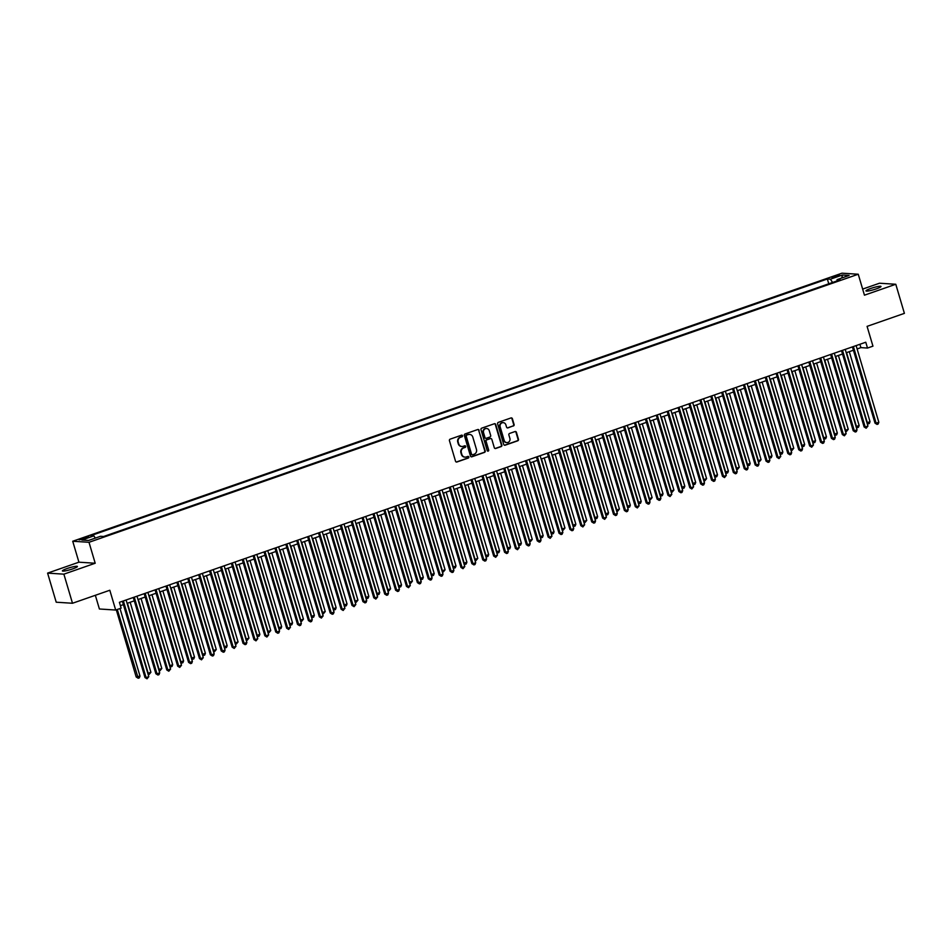 <?xml version="1.0" encoding="UTF-8"?>
<svg xmlns="http://www.w3.org/2000/svg" width="952" height="952" viewBox="0 0 952 952"><rect width="100%" height="100%" fill="white"/><g stroke="black" fill="none" stroke-linecap="round" stroke-linejoin="round"><path stroke-width="1.43" d="M462.529 435.718A0.845 0.785 93.7 0 0 461.541 435.183L450.177 439.146A1.202 1.119 93.7 0 0 449.439 440.657L455.532 461.22A1.202 1.119 93.7 0 0 456.948 461.994L468.313 458.031A0.845 0.785 93.7 0 0 468.122 456.389A0.845 0.785 93.7 0 0 467.837 456.436L466.361 456.948A3.844 3.594 93.7 0 1 461.863 454.485L461.351 452.771A3.844 3.594 93.7 0 1 463.683 447.916L465.159 447.404A0.845 0.785 93.7 0 0 464.981 445.762A0.845 0.785 93.7 0 0 464.683 445.81L463.219 446.321A3.844 3.594 93.7 0 1 458.709 443.858L458.198 442.144A3.844 3.594 93.7 0 1 460.542 437.289L462.017 436.778A0.845 0.785 93.7 0 0 462.529 435.718M461.66 446.476A3.844 3.594 93.7 0 1 458.269 443.822L457.757 442.109A3.844 3.594 93.7 0 1 460.102 437.265L461.577 436.754A0.845 0.785 93.7 0 0 461.613 435.159M456.305 462.006A1.202 1.119 93.7 0 0 456.508 461.958L467.872 458.007A0.845 0.785 93.7 0 0 467.896 456.413M464.814 457.103A3.844 3.594 93.7 0 1 461.422 454.449L460.911 452.735A3.844 3.594 93.7 0 1 463.255 447.892L464.719 447.38A0.845 0.785 93.7 0 0 464.755 445.786M870.663 288.492A7.842 1.035 -16.5 0 0 865.963 290.907A7.842 1.035 -16.5 0 0 876.292 288.861A7.842 1.035 -16.5 0 0 880.993 286.457A7.842 1.035 -16.5 0 0 870.663 288.492M67.092 568.522A7.842 1.035 -16.5 0 0 62.392 570.926A7.842 1.035 -16.5 0 0 72.721 568.88A7.842 1.035 -16.5 0 0 77.421 566.476A7.842 1.035 -16.5 0 0 67.092 568.522M834.357 276.294L832 277.496L837.165 276.473L839.521 275.271L834.357 276.294M513.366 426.008A1.202 1.119 93.7 0 0 514.092 424.497L512.39 418.725A1.202 1.119 93.7 0 0 510.974 417.952L498.36 422.355A1.202 1.119 93.7 0 0 497.622 423.866L503.715 444.429A1.202 1.119 93.7 0 0 505.119 445.203L517.745 440.8A1.202 1.119 93.7 0 0 518.471 439.288L516.412 432.315A1.202 1.119 93.7 0 0 515.008 431.553L509.606 433.434A1.202 1.119 93.7 0 0 508.868 434.945L509.891 438.396A3.213 2.999 93.7 0 1 506.833 442.609A3.213 2.999 93.7 0 1 504.179 440.395L500.169 426.853A3.213 2.999 93.7 0 1 503.227 422.652A3.213 2.999 93.7 0 1 505.881 424.866L506.559 427.115A1.202 1.119 93.7 0 0 507.963 427.888L512.926 425.984A1.202 1.119 93.7 0 0 513.652 424.461L511.95 418.69A1.202 1.119 93.7 0 0 511.176 417.904M63.879 574.163L95.2 563.239L78.921 562.192L47.6 573.116L63.879 574.163L72.495 603.259L109.813 590.252L115.68 610.042L121.13 608.138L119.405 602.318L865.773 342.232L867.498 348.051L872.948 346.159L867.082 326.369L904.4 313.363L895.784 284.267L879.505 283.22L862.655 289.087M95.2 563.239L89 542.295L858.252 274.236L864.452 295.18L895.784 284.267M479.118 430.316A1.202 1.119 93.7 0 0 477.714 429.542L465.1 433.945A1.202 1.119 93.7 0 0 464.362 435.457L470.455 456.02A1.202 1.119 93.7 0 0 471.859 456.793L484.485 452.39A1.202 1.119 93.7 0 0 485.211 450.879L478.677 430.28A1.202 1.119 93.7 0 0 477.904 429.495M481.724 428.15L494.35 423.747A1.202 1.119 93.7 0 1 495.754 424.521L501.847 445.084A1.202 1.119 93.7 0 1 501.109 446.595L495.718 448.475A1.202 1.119 93.7 0 1 494.302 447.714L491.839 439.372A1.202 1.119 93.7 0 0 490.423 438.598L486.841 439.848A1.202 1.119 93.7 0 0 486.115 441.359L488.685 450.046A0.845 0.785 93.7 0 1 487.888 451.153A0.845 0.785 93.7 0 1 487.186 450.57L480.998 429.661A1.202 1.119 93.7 0 1 481.724 428.15M72.495 603.259L56.216 602.211L47.6 573.116M84.109 538.88L88.786 536.88L83.776 537.868L79.111 539.867L84.109 538.88M89 542.295L72.721 541.248L841.973 273.188L858.252 274.236M828.764 283.791L827.347 278.995L90.785 535.667L93.855 535.857L95.343 538.106M827.347 278.995L830.418 279.186L842.413 275.009L849.101 275.437L837.106 279.614L840.188 279.817L103.625 536.488L100.543 536.285L88.56 540.462L81.872 540.034L93.855 535.857M95.343 595.298L99.401 608.994L115.68 610.042M78.921 562.192L72.721 541.248M857.121 348.944L860.894 347.623L867.498 348.051M120.392 605.674L123.391 604.627M127.092 603.342L134.28 600.831M137.992 599.546L145.18 597.035M148.881 595.75L156.08 593.239M159.781 591.942L166.969 589.443M170.67 588.146L177.869 585.647M181.57 584.35L188.77 581.851M192.471 580.553L199.658 578.054M203.359 576.757L210.559 574.258M214.26 572.961L221.447 570.45M225.16 569.165L232.347 566.654M236.048 565.369L243.248 562.858M246.949 561.573L254.136 559.062M257.837 557.777L265.037 555.266M268.738 553.981L275.937 551.47M279.638 550.185L286.826 547.674M290.527 546.388L297.726 543.878M301.427 542.592L308.615 540.082M312.315 538.784L319.515 536.285M323.216 534.988L330.415 532.489M334.116 531.192L341.304 528.693M345.005 527.396L352.204 524.897M355.905 523.6L363.105 521.101M366.806 519.804L373.993 517.293M377.694 516.008L384.894 513.497M388.594 512.212L395.782 509.701M399.483 508.416L406.683 505.905M410.383 504.62L417.583 502.109M421.284 500.823L428.471 498.312M432.172 497.027L439.372 494.516M443.073 493.231L450.272 490.72M453.973 489.435L461.161 486.924M464.862 485.639L472.061 483.128M475.762 481.831L482.95 479.332M486.65 478.035L493.85 475.536M497.551 474.239L504.75 471.74M508.451 470.443L515.639 467.944M519.34 466.647L526.539 464.148M530.24 462.85L537.428 460.34M541.141 459.054L548.328 456.543M552.029 455.258L559.229 452.747M562.929 451.462L570.117 448.951M573.818 447.666L581.017 445.155M584.718 443.87L591.918 441.359M595.619 440.074L602.806 437.563M606.507 436.278L613.707 433.767M617.408 432.482L624.595 429.971M628.308 428.686L635.496 426.175M639.197 424.878L646.396 422.379M650.097 421.082L657.285 418.582M660.986 417.285L668.185 414.786M671.886 413.489L679.085 410.99M682.786 409.693L689.974 407.182M693.675 405.897L700.874 403.386M704.575 402.101L711.763 399.59M715.476 398.305L722.663 395.794M726.364 394.509L733.564 391.998M737.264 390.713L744.452 388.202M748.153 386.917L755.352 384.406M759.053 383.12L766.253 380.61M769.954 379.324L777.141 376.813M780.842 375.528L788.042 373.017M791.743 371.72L798.93 369.221M802.643 367.924L809.831 365.425M813.532 364.128L820.731 361.629M824.432 360.332L831.62 357.833M835.321 356.536L842.52 354.037M846.221 352.74L853.42 350.229M859.906 344.279L860.894 347.623M837.106 279.614L836.998 280.923M832.583 282.47L830.418 279.186M842.413 275.009L841.83 277.972M471.228 456.805A1.202 1.119 93.7 0 0 471.418 456.758L484.044 452.367A1.202 1.119 93.7 0 0 484.77 450.855L478.677 430.28M466.742 435.135A0.845 0.785 93.7 0 0 466.23 436.195L471.585 454.247A0.845 0.785 93.7 0 0 472.561 454.782L474.12 454.247A3.844 3.594 93.7 0 0 476.452 449.392L472.799 437.051A3.844 3.594 93.7 0 0 468.301 434.588L466.302 435.1A0.845 0.785 93.7 0 0 465.79 436.159L466.23 436.195M472.061 454.77A0.845 0.785 93.7 0 1 471.145 454.211L465.79 436.159M469.407 434.398A3.844 3.594 93.7 0 0 467.86 434.564L468.301 434.588M466.302 435.1L467.86 434.564M495.076 448.499A1.202 1.119 93.7 0 0 495.278 448.452L500.669 446.571A1.202 1.119 93.7 0 0 501.406 445.06L495.314 424.485A1.202 1.119 93.7 0 0 494.54 423.7M490.625 438.551A1.202 1.119 93.7 0 0 489.982 438.575L486.401 439.824A1.202 1.119 93.7 0 0 485.675 441.335L488.685 450.046M487.662 451.105A0.845 0.785 93.7 0 0 488.245 450.022M489.268 430.72A3.213 2.999 93.7 0 0 486.615 428.507A3.213 2.999 93.7 0 0 483.545 432.708L484.961 437.48A1.202 1.119 93.7 0 0 486.365 438.253L489.959 437.004A1.202 1.119 93.7 0 0 490.685 435.48L489.268 430.72M486.401 428.495A3.213 2.999 93.7 0 0 483.104 432.684L483.545 432.708M485.734 438.265A1.202 1.119 93.7 0 1 484.52 437.456L483.104 432.684M507.333 427.912A1.202 1.119 93.7 0 0 507.523 427.865L512.926 425.984M503.013 422.652A3.213 2.999 93.7 0 0 499.729 426.829L500.169 426.853M506.607 442.585A3.213 2.999 93.7 0 1 503.739 440.371L499.729 426.829M504.489 445.215A1.202 1.119 93.7 0 0 504.679 445.167L517.305 440.776A1.202 1.119 93.7 0 0 518.031 439.265L515.972 432.291A1.202 1.119 93.7 0 0 515.199 431.506M116.299 609.827L136.184 676.967L140.015 676.098L120 608.53M117.274 609.482L138.219 678.252L136.184 676.967M140.015 676.098L139.313 677.872L138.219 678.252M122.391 601.283L144.99 677.538L146.084 677.61L123.379 600.938M148.809 676.658L147.024 678.812L146.084 677.61L148.809 676.658L126.092 599.986M147.024 678.812L144.99 677.538M127.437 603.211L148.179 673.242L150.904 672.291L130.162 602.271M147.786 673.219L149.119 674.456L147.988 673.885M150.904 672.291L149.119 674.456M138.338 599.415L159.079 669.446L161.804 668.494L141.063 598.475M158.686 669.423L160.019 670.66L158.889 670.089M161.804 668.494L160.019 670.66M149.226 595.619L169.98 665.65L172.693 664.698L151.951 594.679M169.587 665.626L170.908 666.864L169.777 666.293M172.693 664.698L172.003 666.483L170.908 666.864M160.126 591.823L180.868 661.854L183.593 660.902L162.851 590.871M180.475 661.83L181.808 663.056L180.678 662.497M183.593 660.902L182.891 662.687L181.808 663.056M133.292 597.475L155.878 673.742L156.985 673.814L134.268 597.142M159.71 672.862L159.008 674.635L157.913 675.016L156.985 673.814L159.71 672.862L136.993 596.19M157.913 675.016L155.878 673.742M144.192 593.679L166.779 669.946L167.873 670.018L145.168 593.346M170.598 669.066L168.813 671.219L167.873 670.018L170.598 669.066L147.893 592.394M168.813 671.219L166.779 669.946M155.081 589.883L177.679 666.15L178.774 666.221L156.057 589.55M181.499 665.269L179.714 667.423L178.774 666.221L181.499 665.269L158.782 588.598M179.714 667.423L177.679 666.15M165.981 586.087L188.567 662.354L189.674 662.425L166.957 585.754M192.387 661.473L191.697 663.246L190.602 663.627L189.674 662.425L192.387 661.473L169.682 584.802M190.602 663.627L188.567 662.354M171.027 588.027L191.768 658.058L194.494 657.106L173.752 587.075M191.376 658.034L192.697 659.26L191.566 658.701M194.494 657.106L193.791 658.879L192.697 659.26M176.882 582.291L199.468 658.558L200.563 658.617L177.857 581.958M203.288 657.677L201.503 659.831L200.563 658.617L203.288 657.677L180.582 581.006M201.503 659.831L199.468 658.558M181.915 584.231L202.657 654.262L205.382 653.31L184.64 583.278M202.276 654.238L203.597 655.464L202.467 654.893M205.382 653.31L204.692 655.083L203.597 655.464M187.77 578.495L210.356 654.75L211.463 654.821L188.746 578.15M214.188 653.881L213.486 655.654L212.391 656.035L211.463 654.821L214.188 653.881L191.471 577.209M212.391 656.035L210.356 654.75M192.816 580.434L213.557 650.466L216.282 649.514L195.541 579.482M213.165 650.442L214.498 651.668L213.367 651.097M216.282 649.514L214.498 651.668M198.67 574.699L221.257 650.954L222.351 651.025L199.646 574.353M225.077 650.085L224.386 651.858L223.292 652.239L222.351 651.025L225.077 650.085L202.371 573.413M223.292 652.239L221.257 650.954M203.716 576.638L224.458 646.67L227.183 645.718L206.429 575.686M224.065 646.646L225.386 647.872L224.255 647.301M227.183 645.718L226.481 647.491L225.386 647.872M209.559 570.902L232.157 647.158L233.252 647.229L210.547 570.557M235.977 646.289L234.192 648.443L233.252 647.229L235.977 646.289L213.26 569.617M234.192 648.443L232.157 647.158M214.605 572.842L235.346 642.874L238.071 641.922L217.33 571.89M234.954 642.85L236.286 644.076L235.156 643.504M238.071 641.922L236.286 644.076M220.459 567.106L243.046 643.362L244.152 643.433L221.435 566.761M246.877 642.481L246.175 644.266L245.08 644.647L244.152 643.433L246.877 642.481L224.16 565.809M245.08 644.647L243.046 643.362M225.505 569.046L246.247 639.078L248.972 638.126L228.23 568.094M245.854 639.042L247.187 640.279L246.056 639.708M248.972 638.126L247.187 640.279M231.36 563.31L253.946 639.566L255.041 639.637L232.336 562.965M257.766 638.685L255.981 640.851L255.041 639.637L257.766 638.685L235.061 562.013M255.981 640.851L253.946 639.566M236.393 565.25L257.147 635.282L259.86 634.329L239.119 564.298M256.754 635.246L258.075 636.483L256.945 635.912M259.86 634.329L259.17 636.103L258.075 636.483M242.248 559.514L264.846 635.769L265.941 635.841L243.224 559.169M268.666 634.889L266.881 637.055L265.941 635.841L268.666 634.889L245.949 558.217M266.881 637.055L264.846 635.769M247.294 561.454L268.036 631.473L270.761 630.533L250.019 560.502M267.643 631.45L268.976 632.687L267.845 632.116M270.761 630.533L268.976 632.687M253.149 555.718L275.735 631.973L276.842 632.045L254.125 555.373M279.555 631.093L278.865 632.878L277.77 633.247L276.842 632.045L279.555 631.093L256.85 554.421M277.77 633.247L275.735 631.973M264.049 551.922L286.635 628.177L287.73 628.249L265.025 551.577M290.455 627.297L288.67 629.451L287.73 628.249L290.455 627.297L267.75 550.625M288.67 629.451L286.635 628.177M274.938 548.126L297.524 624.381L298.63 624.452L275.913 547.781M301.356 623.5L300.654 625.274L299.559 625.654L298.63 624.452L301.356 623.5L278.639 546.829M299.559 625.654L297.524 624.381M258.194 557.658L278.936 627.677L281.661 626.737L260.919 556.706M278.543 627.654L279.864 628.891L278.734 628.32M281.661 626.737L280.959 628.51L279.864 628.891M269.083 553.862L289.825 623.881L292.55 622.941L271.808 552.91M289.432 623.857L290.765 625.095L289.634 624.524M292.55 622.941L291.859 624.714L290.765 625.095M279.983 550.054L300.725 620.085L303.45 619.145L282.708 549.114M300.332 620.061L301.665 621.299L300.534 620.728M303.45 619.145L301.665 621.299M285.838 544.318L308.424 620.585L309.519 620.656L286.814 543.985M312.244 619.704L311.554 621.477L310.459 621.858L309.519 620.656L312.244 619.704L289.539 543.033M310.459 621.858L308.424 620.585M290.884 546.258L311.625 616.289L314.35 615.337L293.597 545.317M311.233 616.265L312.553 617.503L311.423 616.932M314.35 615.337L313.648 617.122L312.553 617.503M296.726 540.522L319.325 616.789L320.419 616.86L297.714 540.189M323.144 615.908L321.36 618.062L320.419 616.86L323.144 615.908L300.427 539.237M321.36 618.062L319.325 616.789M301.772 542.462L322.514 612.493L325.239 611.541L304.497 541.521M322.121 612.469L323.454 613.707L322.323 613.136M325.239 611.541L323.454 613.707M307.627 536.726L330.213 612.993L331.32 613.064L308.603 536.392M334.045 612.112L333.343 613.885L332.248 614.266L331.32 613.064L334.045 612.112L311.328 535.44M332.248 614.266L330.213 612.993M312.673 538.665L333.414 608.697L336.139 607.745L315.398 537.725M333.022 608.673L334.354 609.899L333.212 609.339M336.139 607.745L335.437 609.53L334.354 609.899M318.527 532.93L341.113 609.197L342.208 609.268L319.503 532.596M344.933 608.316L343.148 610.47L342.208 609.268L344.933 608.316L322.228 531.644M343.148 610.47L341.113 609.197M323.561 534.869L344.315 604.901L347.028 603.949L326.286 533.917M343.922 604.877L345.243 606.103L344.112 605.543M347.028 603.949L346.338 605.734L345.243 606.103M329.416 529.133L352.002 605.401L353.109 605.472L330.392 528.8M355.834 604.52L354.049 606.674L353.109 605.472L355.834 604.52L333.117 527.848M354.049 606.674L352.002 605.401M334.461 531.073L355.203 601.105L357.928 600.153L337.187 530.121M354.81 601.081L356.143 602.307L355.013 601.747M357.928 600.153L356.143 602.307M340.316 525.337L362.902 601.605L364.009 601.664L341.292 525.004M366.722 600.724L366.032 602.497L364.937 602.878L364.009 601.664L366.722 600.724L344.017 524.052M364.937 602.878L362.902 601.605M345.362 527.277L366.103 597.309L368.829 596.357L348.087 526.325M365.711 597.285L367.032 598.51L365.901 597.939M368.829 596.357L368.127 598.13L367.032 598.51M351.205 521.541L373.803 597.797L374.898 597.868L352.192 521.196M377.623 596.928L375.838 599.082L374.898 597.868L377.623 596.928L354.917 520.256M375.838 599.082L373.803 597.797M356.25 523.481L376.992 593.512L379.717 592.56L358.975 522.529M376.599 593.489L377.932 594.714L376.802 594.143M379.717 592.56L379.027 594.334L377.932 594.714M362.105 517.745L384.691 594L385.798 594.072L363.081 517.4M388.523 593.132L387.821 594.905L386.726 595.286L385.798 594.072L388.523 593.132L365.806 516.46M386.726 595.286L384.691 594M367.151 519.685L387.892 589.716L390.618 588.764L369.876 518.733M387.5 589.693L388.832 590.918L387.702 590.347M390.618 588.764L388.832 590.918M378.039 515.889L398.793 585.92L401.518 584.968L380.764 514.937M398.4 585.896L399.721 587.122L398.59 586.551M401.518 584.968L400.816 586.741L399.721 587.122M388.94 512.093L409.681 582.124L412.406 581.172L391.665 511.141M409.289 582.088L410.621 583.326L409.491 582.755M412.406 581.172L410.621 583.326M373.005 513.949L395.592 590.204L396.687 590.276L373.981 513.604M399.412 589.324L398.721 591.109L397.627 591.49L396.687 590.276L399.412 589.324L376.706 512.664M397.627 591.49L395.592 590.204M383.894 510.153L406.492 586.408L407.587 586.48L384.882 509.808M410.312 585.528L408.527 587.693L407.587 586.48L410.312 585.528L387.595 508.856M408.527 587.693L406.492 586.408M394.794 506.357L417.381 582.612L418.487 582.683L395.77 506.012M421.212 581.731L420.51 583.516L419.415 583.897L418.487 582.683L421.212 581.731L398.495 505.06M419.415 583.897L417.381 582.612M399.84 508.297L420.582 578.328L423.307 577.376L402.565 507.345M420.189 578.292L421.51 579.53L420.379 578.959M423.307 577.376L422.605 579.149L421.51 579.53M405.695 502.561L428.281 578.816L429.376 578.887L406.671 502.216M432.101 577.935L431.399 579.72L430.316 580.089L429.376 578.887L432.101 577.935L409.396 501.264M430.316 580.089L428.281 578.816M410.728 504.5L431.482 574.52L434.195 573.58L413.454 503.548M431.089 574.496L432.41 575.734L431.28 575.163M434.195 573.58L433.505 575.353L432.41 575.734M416.583 498.765L439.169 575.02L440.276 575.091L417.559 498.42M443.001 574.139L442.299 575.924L441.216 576.293L440.276 575.091L443.001 574.139L420.284 497.468M441.216 576.293L439.169 575.02M421.629 500.704L442.371 570.724L445.096 569.784L424.354 499.752M441.978 570.7L443.311 571.938L442.18 571.367M445.096 569.784L443.311 571.938M427.484 494.969L450.07 571.224L451.177 571.295L428.459 494.623M453.89 570.343L453.2 572.116L452.105 572.497L451.177 571.295L453.89 570.343L431.185 493.671M452.105 572.497L450.07 571.224M432.529 496.908L453.271 566.928L455.996 565.988L435.254 495.956M452.878 566.904L454.199 568.142L453.069 567.57M455.996 565.988L455.294 567.761L454.199 568.142M438.372 491.172L460.97 567.428L462.065 567.499L439.36 490.827M464.79 566.547L463.005 568.701L462.065 567.499L464.79 566.547L442.085 489.875M463.005 568.701L460.97 567.428M443.418 493.1L464.159 563.132L466.885 562.18L446.143 492.16M463.767 563.108L465.1 564.346L463.969 563.774M466.885 562.18L466.194 563.965L465.1 564.346M454.318 489.304L475.06 559.336L477.785 558.384L457.043 488.364M474.667 559.312L476 560.549L474.87 559.978M477.785 558.384L476 560.549M465.207 485.508L485.96 555.54L488.685 554.588L467.932 484.568M485.568 555.516L486.888 556.753L485.758 556.182M488.685 554.588L487.983 556.373L486.888 556.753M449.273 487.364L471.859 563.632L472.965 563.703L450.248 487.031M475.691 562.751L474.988 564.524L473.894 564.905L472.965 563.703L475.691 562.751L452.973 486.079M473.894 564.905L471.859 563.632M460.173 483.568L482.759 559.835L483.854 559.907L461.149 483.235M486.579 558.955L485.889 560.728L484.794 561.109L483.854 559.907L486.579 558.955L463.874 482.283M484.794 561.109L482.759 559.835M471.062 479.772L493.66 556.039L494.754 556.111L472.049 479.439M497.479 555.159L495.695 557.313L494.754 556.111L497.479 555.159L474.762 478.487M495.695 557.313L493.66 556.039M476.107 481.712L496.849 551.743L499.574 550.792L478.832 480.76M496.456 551.72L497.789 552.945L496.658 552.386M499.574 550.792L498.872 552.577L497.789 552.945M481.962 475.976L504.548 552.243L505.655 552.315L482.938 475.643M508.38 551.363L507.678 553.136L506.583 553.517L505.655 552.315L508.38 551.363L485.663 474.691M506.583 553.517L504.548 552.243M487.007 477.916L507.749 547.947L510.474 546.995L489.733 476.964M507.356 547.924L508.677 549.149L507.547 548.59M510.474 546.995L509.772 548.768L508.677 549.149M492.862 472.18L515.448 548.447L516.543 548.507L493.838 471.847M519.268 547.567L517.483 549.721L516.543 548.507L519.268 547.567L496.563 470.895M517.483 549.721L515.448 548.447M497.896 474.12L518.638 544.151L521.363 543.199L500.621 473.168M518.257 544.127L519.578 545.353L518.447 544.782M521.363 543.199L520.673 544.972L519.578 545.353M503.751 468.384L526.337 544.639L527.444 544.711L504.727 468.039M530.169 543.77L529.467 545.544L528.372 545.924L527.444 544.711L530.169 543.77L507.452 467.099M528.372 545.924L526.337 544.639M508.796 470.324L529.538 540.355L532.263 539.403L511.522 469.372M529.145 540.331L530.478 541.557L529.348 540.986M532.263 539.403L530.478 541.557M514.651 464.588L537.237 540.843L538.344 540.914L515.627 464.243M541.057 539.974L540.367 541.747L539.272 542.128L538.344 540.914L541.057 539.974L518.352 463.303M539.272 542.128L537.237 540.843M519.697 466.528L540.438 536.559L543.164 535.607L522.422 465.576M540.046 536.535L541.367 537.761L540.236 537.19M543.164 535.607L542.462 537.38L541.367 537.761M525.54 460.792L548.138 537.047L549.233 537.118L526.527 460.447M551.958 536.178L550.173 538.332L549.233 537.118L551.958 536.178L529.252 459.507M550.173 538.332L548.138 537.047M530.585 462.731L551.327 532.763L554.052 531.811L533.31 461.779M550.934 532.739L552.267 533.965L551.137 533.394M554.052 531.811L553.362 533.584L552.267 533.965M536.44 456.996L559.026 533.251L560.133 533.322L537.416 456.651M562.858 532.37L562.156 534.155L561.061 534.536L560.133 533.322L562.858 532.37L540.141 455.699M561.061 534.536L559.026 533.251M541.486 458.935L562.227 528.967L564.952 528.015L544.211 457.983M561.835 528.943L563.168 530.169L562.037 529.598M564.952 528.015L563.168 530.169M547.34 453.2L569.927 529.455L571.021 529.526L548.316 452.854M573.747 528.574L573.056 530.359L571.962 530.74L571.021 529.526L573.747 528.574L551.041 451.902M571.962 530.74L569.927 529.455M552.374 455.139L573.128 525.171L575.853 524.219L555.099 454.187M572.735 525.135L574.056 526.373L572.925 525.802M575.853 524.219L575.151 525.992L574.056 526.373M558.229 449.403L580.827 525.659L581.922 525.73L559.217 449.058M584.647 524.778L582.862 526.944L581.922 525.73L584.647 524.778L561.93 448.106M582.862 526.944L580.827 525.659M563.275 451.343L584.016 521.363L586.741 520.423L566 450.391M583.624 521.339L584.956 522.577L583.826 522.005M586.741 520.423L584.956 522.577M569.129 445.607L591.716 521.863L592.822 521.934L570.105 445.262M595.547 520.982L594.845 522.767L593.75 523.136L592.822 521.934L595.547 520.982L572.83 444.31M593.75 523.136L591.716 521.863M574.175 447.547L594.917 517.567L597.642 516.627L576.9 446.595M594.524 517.543L595.845 518.78L594.714 518.209M597.642 516.627L596.94 518.4L595.845 518.78M580.03 441.811L602.616 518.067L603.711 518.138L581.006 441.466M606.436 517.186L604.651 519.34L603.711 518.138L606.436 517.186L583.731 440.514M604.651 519.34L602.616 518.067M585.063 443.751L605.805 513.771L608.53 512.83L587.789 442.799M605.424 513.747L606.745 514.984L605.615 514.413M608.53 512.83L607.84 514.604L606.745 514.984M590.918 438.015L613.504 514.27L614.611 514.342L591.894 437.67M617.336 513.39L616.634 515.163L615.539 515.544L614.611 514.342L617.336 513.39L594.619 436.718M615.539 515.544L613.504 514.27M595.964 439.955L616.706 509.974L619.431 509.034L598.689 439.003M616.313 509.951L617.646 511.188L616.515 510.617M619.431 509.034L617.646 511.188M601.819 434.207L624.405 510.474L625.5 510.546L602.794 433.874M628.225 509.594L627.535 511.367L626.44 511.748L625.5 510.546L628.225 509.594L605.52 432.922M626.44 511.748L624.405 510.474M606.864 436.147L627.606 506.178L630.331 505.226L609.577 435.207M627.213 506.155L628.534 507.392L627.404 506.821M630.331 505.226L629.629 507.011L628.534 507.392M612.707 430.411L635.305 506.678L636.4 506.75L613.695 430.078M639.125 505.798L637.34 507.952L636.4 506.75L639.125 505.798L616.42 429.126M637.34 507.952L635.305 506.678M617.753 432.351L638.494 502.382L641.22 501.43L620.478 431.411M638.102 502.358L639.435 503.596L638.304 503.025M641.22 501.43L640.529 503.215L639.435 503.596M623.608 426.615L646.194 502.882L647.301 502.953L624.583 426.282M650.026 502.002L649.323 503.775L648.229 504.155L647.301 502.953L650.026 502.002L627.308 425.33M648.229 504.155L646.194 502.882M628.653 428.555L649.395 498.586L652.12 497.634L631.378 427.615M649.002 498.562L650.335 499.8L649.204 499.229M652.12 497.634L650.335 499.8M634.508 422.819L657.094 499.086L658.189 499.157L635.484 422.486M660.914 498.205L660.224 499.978L659.129 500.359L658.189 499.157L660.914 498.205L638.209 421.534M659.129 500.359L657.094 499.086M639.542 424.759L660.295 494.79L663.02 493.838L642.267 423.807M659.903 494.766L661.223 495.992L660.093 495.433M663.02 493.838L662.318 495.623L661.223 495.992M645.396 419.023L667.995 495.29L669.089 495.361L646.384 418.69M671.814 494.409L670.029 496.563L669.089 495.361L671.814 494.409L649.097 417.738M670.029 496.563L667.995 495.29M650.442 420.962L671.184 490.994L673.909 490.042L653.167 420.01M670.791 490.97L672.124 492.196L670.993 491.637M673.909 490.042L672.124 492.196M656.297 415.227L678.883 491.494L679.99 491.553L657.273 414.893M682.715 490.613L682.013 492.386L680.918 492.767L679.99 491.553L682.715 490.613L659.998 413.942M680.918 492.767L678.883 491.494M661.342 417.166L682.084 487.198L684.809 486.246L664.068 416.214M681.692 487.174L683.012 488.4L681.882 487.829M684.809 486.246L684.107 488.019L683.012 488.4M667.197 411.431L689.783 487.686L690.878 487.757L668.173 411.085M693.603 486.817L691.818 488.971L690.878 487.757L693.603 486.817L670.898 410.145M691.818 488.971L689.783 487.686M672.231 413.37L692.973 483.402L695.698 482.45L674.956 412.418M692.592 483.378L693.913 484.604L692.782 484.032M695.698 482.45L695.008 484.223L693.913 484.604M678.086 407.635L700.672 483.89L701.779 483.961L679.062 407.289M704.504 483.021L703.802 484.794L702.707 485.175L701.779 483.961L704.504 483.021L681.787 406.349M702.707 485.175L700.672 483.89M683.131 409.574L703.873 479.606L706.598 478.654L685.856 408.622M703.48 479.582L704.813 480.808L703.683 480.236M706.598 478.654L704.813 480.808M688.986 403.838L711.572 480.094L712.667 480.165L689.962 403.493M715.392 479.213L714.702 480.998L713.607 481.379L712.667 480.165L715.392 479.213L692.687 402.553M713.607 481.379L711.572 480.094M694.032 405.778L714.773 475.81L717.499 474.858L696.745 404.826M714.381 475.786L715.702 477.012L714.571 476.44M717.499 474.858L716.797 476.631L715.702 477.012M704.92 401.982L725.662 472.013L728.387 471.062L707.645 401.03M725.269 471.978L726.602 473.215L725.472 472.644M728.387 471.062L727.697 472.835L726.602 473.215M715.821 398.186L736.562 468.217L739.288 467.265L718.546 397.234M736.17 468.182L737.502 469.419L736.372 468.848M739.288 467.265L737.502 469.419M726.709 394.39L747.463 464.409L750.176 463.469L729.434 393.438M747.07 464.386L748.391 465.623L747.26 465.052M750.176 463.469L749.486 465.242L748.391 465.623M737.61 390.594L758.351 460.613L761.076 459.673L740.335 389.642M757.959 460.589L759.291 461.827L758.161 461.256M761.076 459.673L759.291 461.827M748.51 386.798L769.252 456.817L771.977 455.877L751.235 385.846M768.859 456.793L770.18 458.031L769.049 457.46M771.977 455.877L771.275 457.65L770.18 458.031M699.875 400.042L722.473 476.297L723.568 476.369L700.862 399.697M726.293 475.417L724.508 477.583L723.568 476.369L726.293 475.417L703.587 398.745M724.508 477.583L722.473 476.297M710.775 396.246L733.361 472.501L734.468 472.573L711.751 395.901M737.193 471.621L736.491 473.406L735.396 473.787L734.468 472.573L737.193 471.621L714.476 394.949M735.396 473.787L733.361 472.501M721.676 392.45L744.262 468.705L745.356 468.777L722.651 392.105M748.082 467.825L747.391 469.61L746.297 469.979L745.356 468.777L748.082 467.825L725.376 391.153M746.297 469.979L744.262 468.705M732.564 388.654L755.162 464.909L756.257 464.981L733.54 388.309M758.982 464.029L758.28 465.814L757.197 466.183L756.257 464.981L758.982 464.029L736.265 387.357M757.197 466.183L755.162 464.909M743.464 384.858L766.051 461.113L767.157 461.185L744.44 384.513M769.882 460.232L769.18 462.006L768.086 462.386L767.157 461.185L769.882 460.232L747.165 383.561M768.086 462.386L766.051 461.113M754.365 381.062L776.951 457.317L778.046 457.388L755.341 380.717M780.771 456.436L778.986 458.59L778.046 457.388L780.771 456.436L758.066 379.765M778.986 458.59L776.951 457.317M759.398 382.99L780.14 453.021L782.865 452.069L762.124 382.05M779.759 452.997L781.08 454.235L779.95 453.664M782.865 452.069L782.175 453.854L781.08 454.235M765.253 377.254L787.839 453.521L788.946 453.592L766.229 376.921M791.671 452.64L790.969 454.413L789.874 454.794L788.946 453.592L791.671 452.64L768.954 375.969M789.874 454.794L787.839 453.521M770.299 379.193L791.041 449.225L793.766 448.273L773.024 378.253M790.648 449.201L791.981 450.439L790.85 449.868M793.766 448.273L791.981 450.439M776.154 373.458L798.74 449.725L799.835 449.796L777.129 373.125M802.56 448.844L801.87 450.617L800.775 450.998L799.835 449.796L802.56 448.844L779.855 372.172M800.775 450.998L798.74 449.725M781.199 375.397L801.941 445.429L804.666 444.477L783.912 374.457M801.548 445.405L802.869 446.643L801.739 446.072M804.666 444.477L803.964 446.262L802.869 446.643M787.042 369.662L809.64 445.929L810.735 446L788.03 369.328M813.46 445.048L811.675 447.202L810.735 446L813.46 445.048L790.755 368.376M811.675 447.202L809.64 445.929M792.088 371.601L812.829 441.633L815.555 440.681L794.813 370.661M812.437 441.609L813.77 442.835L812.639 442.275M815.555 440.681L814.852 442.466L813.77 442.835M797.943 365.865L820.529 442.133L821.635 442.204L798.918 365.532M824.361 441.252L823.658 443.025L822.564 443.406L821.635 442.204L824.361 441.252L801.643 364.58M822.564 443.406L820.529 442.133M802.988 367.805L823.73 437.837L826.455 436.885L805.713 366.853M823.337 437.813L824.67 439.039L823.539 438.479M826.455 436.885L825.753 438.67L824.67 439.039M808.843 362.069L831.429 438.337L832.524 438.408L809.819 361.736M835.249 437.456L834.559 439.229L833.464 439.61L832.524 438.408L835.249 437.456L812.544 360.784M833.464 439.61L831.429 438.337M813.877 364.009L834.63 434.041L837.343 433.089L816.602 363.057M834.238 434.017L835.558 435.243L834.428 434.671M837.343 433.089L836.653 434.862L835.558 435.243M819.731 358.273L842.33 434.528L843.424 434.6L820.707 357.928M846.149 433.66L844.364 435.814L843.424 434.6L846.149 433.66L823.432 356.988M844.364 435.814L842.33 434.528M824.777 360.213L845.519 430.245L848.244 429.292L827.502 359.261M845.126 430.221L846.459 431.446L845.328 430.875M848.244 429.292L846.459 431.446M830.632 354.477L853.218 430.732L854.325 430.804L831.608 354.132M857.038 429.864L856.348 431.637L855.253 432.018L854.325 430.804L857.038 429.864L834.333 353.192M855.253 432.018L853.218 430.732M835.678 356.417L856.419 426.448L859.144 425.496L838.403 355.465M856.026 426.425L857.347 427.65L856.217 427.079M859.144 425.496L858.442 427.269L857.347 427.65M841.532 350.681L864.118 426.936L865.213 427.008L842.508 350.336M867.938 426.068L866.153 428.221L865.213 427.008L867.938 426.068L845.233 349.396M866.153 428.221L864.118 426.936M846.566 352.621L867.308 422.652L870.033 421.7L849.291 351.669M866.927 422.628L868.248 423.854L867.117 423.283M870.033 421.7L869.343 423.473L868.248 423.854M852.421 346.885L875.007 423.14L876.114 423.212L853.397 346.54M878.839 422.26L878.137 424.045L877.042 424.425L876.114 423.212L878.839 422.26L856.122 345.6M877.042 424.425L875.007 423.14M81.646 539.606L81.384 538.701M84.085 538.891L83.776 537.868"/></g></svg>
